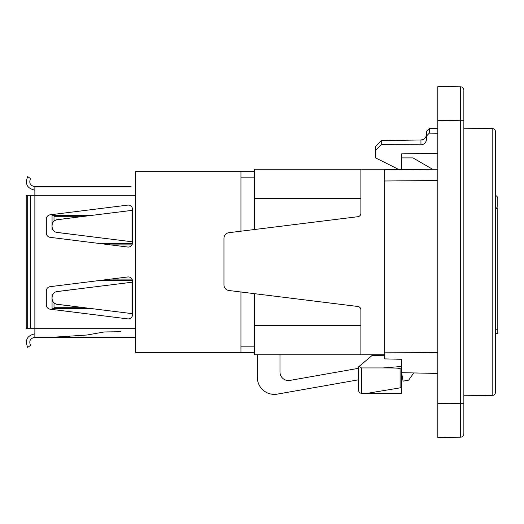 <?xml version="1.0" encoding="UTF-8"?>
<svg xmlns="http://www.w3.org/2000/svg" width="524" height="524" viewBox="0 0 524 524"><rect width="100%" height="100%" fill="white"/><g stroke="black" fill="none" stroke-linecap="round" stroke-linejoin="round"><path stroke-width="0.79" d="M360.879 198.635L254.52 198.635L254.52 169.213L360.879 169.213L360.879 213.334A3.393 3.393 0 0 1 357.905 216.7L228.923 232.689A5.659 5.659 0 0 0 223.964 238.309L223.964 284.886A5.659 5.659 0 0 0 228.923 290.499L357.905 306.488A3.393 3.393 0 0 1 360.879 309.854L360.879 354.787L254.52 354.787L254.52 325.365L360.879 325.365M360.879 354.787L384.642 354.787L384.642 169.213L437.828 169.213L384.642 169.678M384.642 169.213L360.879 169.213M495.534 354.787L495.534 284.63M432.529 169.213L412.932 157.894L401.62 157.894L401.62 169.213M358.619 368.3L289.942 380.411A8.489 8.489 0 0 1 279.98 372.053L279.98 354.787M401.62 372.774L403.094 381.138L408.668 380.155L413.724 372.937M257.349 354.787L257.349 377.418A16.971 16.971 0 0 0 277.268 394.133L358.619 379.789M495.534 329.779L497.8 329.779L497.8 208.703L495.534 208.703M495.534 333.29L497.8 333.29L497.8 329.891L495.534 329.891M495.534 195.465A3.511 3.511 0 0 1 497.8 198.747L497.8 207.118L495.534 207.118M401.62 157.894L401.62 153.879L437.828 153.244M358.619 366.793L358.619 390.432C358.776 392.135 359.719 393.079 361.449 393.262L361.449 367.927L359.176 366.328L358.619 366.793M463.851 403.251L437.828 403.447L437.828 437.389L460.491 437.193A3.393 3.393 0 0 0 463.851 433.8L463.851 90.2A3.393 3.393 0 0 0 460.491 86.807L437.828 86.611L437.828 120.553L460.491 120.749L460.491 437.193A3.393 3.393 0 0 0 463.851 433.8M437.828 417.589L437.828 106.411M361.449 367.927L383.26 367.927C389.81 367.979 400.205 367.835 400.087 368.889L401.62 368.536L401.62 359.294L384.642 358.888L384.642 354.787M358.619 390.432C358.776 392.135 359.719 393.079 361.449 393.262L401.62 393.262L401.62 387.603L367.671 393.262M400.087 368.889L400.087 387.858L401.62 387.603L401.62 366.453A2420.5 2420.5 -4.6 0 1 383.26 367.927M384.642 180.99L437.828 180.531M384.642 352.148L437.828 352.514M495.534 392.135L495.534 131.865C495.324 129.795 494.198 128.662 492.174 128.472L492.174 395.528C494.198 395.338 495.324 394.205 495.534 392.135M384.642 355.252L372.243 355.357L359.176 366.328M426.51 135.985L429.339 133.116L429.339 128.478L426.51 131.308L426.51 139.096C426.228 142.561 424.375 144.473 420.955 144.84L381.249 144.598L381.249 140.655L420.955 139.96C424.309 139.613 426.156 137.727 426.51 134.301M429.339 133.116L437.828 133.319M398.22 169.213L375.59 157.894L375.59 150.427L381.249 144.598M381.249 140.655L375.59 146.412L375.59 150.427M437.828 373.442L401.62 372.682M437.828 86.611L460.491 86.807L460.491 120.749L463.851 120.749M254.52 198.635L254.52 229.519M254.52 293.669L254.52 325.365M254.52 346.862L240.942 346.862L240.942 352.521L254.52 352.521L135.703 352.521L135.703 171.472L240.942 171.472L240.942 177.132L254.52 177.132M240.942 346.862L240.942 291.986M254.52 171.472L240.942 171.472M240.942 231.202L240.942 177.132M52.066 299.328L52.066 308.708L92.663 308.708M52.819 294.337L52.066 294.337L52.066 296.519M99.206 280.537L132.487 280.537M132.546 314.597A4.31 4.31 0 0 1 127.699 318.88L50.094 309.18A4.31 4.31 0 0 1 46.322 304.896L46.322 290.958A4.31 4.31 0 0 1 50.094 286.674L127.699 276.973A4.31 4.31 0 0 1 132.546 281.257L132.546 314.597M127.699 205.12A4.31 4.31 0 0 1 132.546 209.404L132.546 242.743A4.31 4.31 0 0 1 127.699 247.027L50.094 237.326A4.31 4.31 0 0 1 46.322 233.042L46.322 219.104A4.31 4.31 0 0 1 50.094 214.82L127.699 205.12M26.2 278.126L26.2 328.679L30.543 328.679L30.543 195.321L34.859 195.321L34.859 186.695L131.105 186.695M110.702 279.102L131.969 279.102M54.011 221.023L54.011 216.733L81.168 216.733M110.702 244.898L131.969 244.898M30.543 328.679L34.859 328.679L34.859 337.305L135.703 337.305L34.859 337.305C30.222 338.314 28.787 341.026 30.543 345.434L27.687 347.36C24.766 340.037 27.156 335.537 34.859 333.853M131.105 337.305L127.188 337.305M56.769 337.305L52.066 337.305L87.023 335.013L104.289 331.954L120.861 331.705M52.066 186.695L34.859 186.695C30.222 185.686 28.787 182.974 30.543 178.566L27.687 176.64C24.766 183.963 27.156 188.463 34.859 190.147M91.209 334.325L86.788 335.052M69.456 336.925L52.066 337.305M92.663 215.292L52.066 215.292L52.066 224.672M52.066 227.482L52.066 229.663L52.819 229.663M132.487 243.464L99.206 243.464M54.011 302.977L54.011 307.267L81.168 307.267M132.546 282.161L56.736 291.593C53.893 292.228 52.315 294.128 52.014 297.298L52.014 298.556C52.315 301.719 53.887 303.619 56.736 304.261L132.546 313.693M132.546 241.839L56.736 232.407C53.887 231.772 52.315 229.866 52.014 226.702L52.014 225.444C52.315 222.281 53.887 220.381 56.736 219.739L132.546 210.307M27.687 328.679L27.687 195.321L26.2 195.321L26.2 245.874M27.687 195.321L30.543 195.321M75.056 234.654L57.103 232.407C54.3 232.125 52.623 230.226 52.066 226.702L52.066 225.444C52.328 222.274 54.005 220.375 57.103 219.739L75.063 217.493M75.056 289.346L57.103 291.593C54.3 291.875 52.623 293.774 52.066 297.298L52.066 298.556C52.328 301.726 54.005 303.625 57.103 304.261L75.063 306.507M420.955 144.84L420.955 139.96M135.703 195.321L34.859 195.321L34.859 328.679L135.703 328.679M56.736 219.739L57.103 219.739M56.736 291.593L57.103 291.593M56.736 304.261L57.103 304.261M56.736 232.407L57.103 232.407M492.174 128.472L463.851 128.223M492.174 395.528L463.851 395.777M437.828 128.478L429.339 128.478M26.2 328.679L26.2 195.321"/></g></svg>
